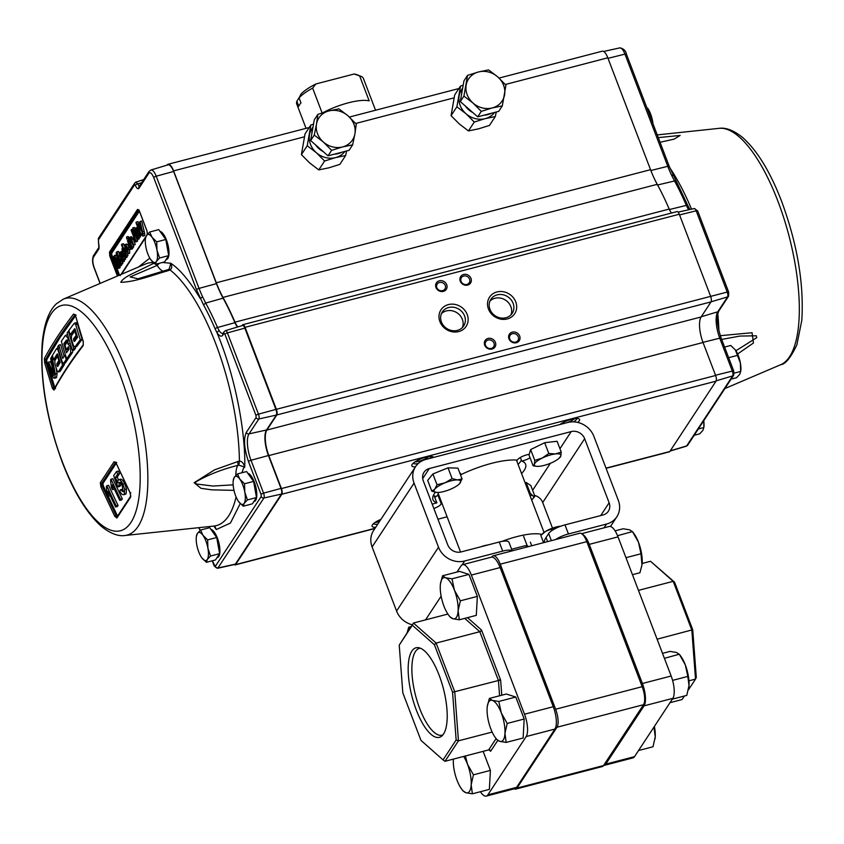 <?xml version="1.0" encoding="UTF-8"?>
<svg xmlns="http://www.w3.org/2000/svg" width="844" height="844" viewBox="0 0 844 844"><rect width="100%" height="100%" fill="white"/><g stroke="black" fill="none" stroke-linecap="round" stroke-linejoin="round"><path stroke-width="1.27" d="M491.714 557.114L491.904 556.818A14.169 4.958 -104.6 0 1 493.181 555.806A14.169 4.958 -104.6 0 1 500.249 564.193L555.626 709.224L642.189 686.678L586.802 541.648L500.249 564.193M556.987 727.243L516.992 788.085L603.555 765.55L643.539 704.698L556.987 727.243A14.169 4.958 -104.6 0 0 555.626 709.224M493.181 555.806L579.744 533.26A14.169 4.958 75.4 0 1 586.802 541.648M514.112 788.845A14.169 4.958 -104.6 0 0 515.716 789.098A14.169 4.958 -104.6 0 0 516.992 788.085M603.555 765.55A14.169 4.958 75.4 0 1 602.278 766.563L515.716 789.098M642.189 686.678A14.169 4.958 75.4 0 1 643.539 704.698M530.37 542.196L531.731 545.762M525.812 545.846L527.11 545.509L528.407 546.627M523.618 536.362L527.11 545.509M511.633 549.244L525.284 545.688A3.46 1.213 75.4 0 1 526.719 547.07M581.611 533.672L609.262 526.466A17.566 6.14 75.4 0 1 618.019 536.868L671.159 676.012A17.566 6.14 75.4 0 1 672.837 698.347L634.519 756.646A17.566 6.14 75.4 0 1 632.937 757.901L604.167 765.392A17.566 6.14 75.4 0 1 603.608 765.466M582.318 534.199A17.566 6.14 75.4 0 1 589.249 544.359L642.389 683.503A17.566 6.14 75.4 0 1 644.067 705.848L605.749 764.136A17.566 6.14 75.4 0 1 604.167 765.392M684.41 695.994L682.079 699.539L669.978 702.693M688.377 689.949L695.519 679.093L688.947 680.802M650.524 561.281L674.567 582.202L692.724 629.74L696.3 677.437L695.519 679.093L691.837 630.13L673.206 581.326L650.524 561.281L642.136 563.465M674.567 582.202L673.206 581.326L638.454 590.378M692.724 629.74L657.086 639.182M439.112 675.179A46.272 16.184 -104.6 0 0 418.582 647.686A46.272 16.184 -104.6 0 0 416.271 709.931A46.272 16.184 -104.6 0 0 441.634 736.168A46.272 16.184 -104.6 0 0 439.112 675.179M420.333 648.181A44.859 15.688 -104.6 0 0 419.647 648.298A44.859 15.688 -104.6 0 0 419.721 708.591A44.859 15.688 -104.6 0 0 442.267 735.113A44.859 15.688 -104.6 0 0 442.91 734.871M480.436 791.704A17.566 6.14 -104.6 0 0 486.271 796.103A17.566 6.14 -104.6 0 0 487.853 794.848L526.171 736.548A17.566 6.14 -104.6 0 0 524.493 714.214L471.363 575.07A17.566 6.14 -104.6 0 0 462.596 564.668A17.566 6.14 -104.6 0 0 461.014 565.923L456.994 572.032M441.127 596.17L425.555 619.876M486.271 796.103L515.04 788.602A17.566 6.14 -104.6 0 0 516.623 787.346L554.941 729.058A17.566 6.14 -104.6 0 0 553.263 706.713L500.123 567.569A17.566 6.14 -104.6 0 0 491.366 557.167L462.596 564.668M399.233 645.132L402.81 692.829L420.966 740.367L443.058 759.895L456.14 739.977L452.563 692.28L434.407 644.742L412.315 625.214L399.233 645.132L413.454 623.02L447.879 614.063M412.315 625.214L413.454 623.02L436.126 643.075L454.768 691.88L458.44 740.842L445.01 761.288L488.665 749.915L496.103 738.606M456.14 739.977L458.44 740.842L492.147 732.064M452.563 692.28L498.435 680.507L479.793 631.702L464.727 618.378M434.407 644.742L436.126 643.075L479.793 631.702A1.699 1.414 -48.5 0 0 481.217 629.772A1.699 0.591 -104.6 0 1 481.755 630.658L500.386 679.462L498.435 680.507L499.574 695.783M443.058 759.895L445.01 761.288M442.53 575.798L440.473 583.763A21.248 7.427 75.4 0 1 445.526 577.76L442.53 575.798L459.505 571.377L468.947 574.395L451.973 578.815L445.526 577.76A21.248 7.427 -104.6 0 1 454.452 590.262L451.973 578.815M460.37 600.812L454.452 590.262A21.248 7.427 75.4 0 1 458.123 610.739L460.37 600.812L477.345 596.391L476.301 615.36L459.326 619.781L458.123 610.739A21.248 7.427 75.4 0 1 452.88 618.726L459.326 619.781M468.947 574.395L477.345 596.391M449.884 616.764L452.88 618.726A21.248 7.427 75.4 0 1 448.639 615.139A21.248 7.427 75.4 0 1 443.965 606.224A21.248 7.427 75.4 0 1 440.283 585.736A21.248 7.427 75.4 0 1 440.473 583.763M411.123 626.564L408.76 627.187L407.156 632.61M409.962 628.337L408.76 627.187M407.336 632.325A21.248 7.427 75.4 0 1 409.224 629.455M483.137 751.35L490.406 770.403L473.431 774.824L467.513 764.284L465.392 755.971M490.406 770.403L489.362 789.383L472.387 793.803L471.184 784.762L473.431 774.824M462.945 790.786L465.941 792.738L472.387 793.803M463.599 756.446A21.248 7.427 -104.6 0 1 467.513 764.284A21.248 7.427 75.4 0 1 471.184 784.762A21.248 7.427 75.4 0 1 465.941 792.738A21.248 7.427 75.4 0 1 461.7 789.161A21.248 7.427 75.4 0 1 457.026 780.236A21.248 7.427 75.4 0 1 453.344 759.758A21.248 7.427 75.4 0 1 453.397 759.104M489.362 698.442L487.304 706.407A21.248 7.427 75.4 0 1 492.358 700.404L489.362 698.442L506.337 694.021L515.779 697.038L498.804 701.459L492.358 700.404A21.248 7.427 -104.6 0 1 501.283 712.906L498.804 701.459M507.202 723.445L501.283 712.906A21.248 7.427 75.4 0 1 504.955 733.383L507.202 723.445L524.177 719.025L523.132 738.004L506.157 742.425L504.955 733.383A21.248 7.427 75.4 0 1 499.711 741.359L506.157 742.425M515.779 697.038L524.177 719.025M496.715 739.407L499.711 741.359A21.248 7.427 75.4 0 1 495.47 737.783A21.248 7.427 75.4 0 1 490.797 728.857A21.248 7.427 75.4 0 1 487.115 708.38A21.248 7.427 75.4 0 1 487.304 706.407M615.097 530.865L623.146 528.766L629.592 529.821L632.589 531.783L638.507 542.323L640.986 553.769L641.978 564.921L639.942 572.738L632.462 574.69M617.555 535.697L632.451 531.583L633.823 533.408A21.248 7.427 -104.6 0 1 638.507 542.323A21.248 7.427 -104.6 0 1 642.189 562.811A21.248 7.427 -104.6 0 1 641.999 564.784L641.978 564.921M625.963 557.684L640.986 553.769M638.539 750.527L653.003 746.761L655.25 736.823A21.248 7.427 -104.6 0 0 654.406 726.389M653.372 727.961L654.047 727.792L655.25 736.823A21.248 7.427 -104.6 0 1 655.06 738.806L655.039 738.943M653.984 727.032L654.047 727.792M662.498 653.351L669.978 651.399L676.424 652.465L679.42 654.416L685.339 664.966L687.818 676.413L689.02 685.444L686.773 695.382L672.309 699.149M664.407 658.331L679.283 654.216L680.654 656.041A21.248 7.427 -104.6 0 1 685.339 664.966A21.248 7.427 -104.6 0 1 689.02 685.444A21.248 7.427 -104.6 0 1 688.831 687.417L688.809 687.565M672.584 680.38L687.818 676.413M529.22 454.367A7.965 2.247 159.1 0 0 526.783 454.842A7.965 2.247 159.1 0 0 517.372 460.159A49.574 13.989 159.1 0 0 491.524 463.356A49.574 13.989 159.1 0 0 460.507 474.877M520.347 457.459L521.729 461.088A7.965 2.247 159.1 0 0 522.847 460.824A7.965 2.247 159.1 0 0 530.053 457.722M460.423 474.666A7.965 2.247 159.1 0 0 460.697 473.632A7.965 2.247 159.1 0 0 459.801 473.03M433.742 494.689L436.854 502.855A7.965 2.247 159.1 0 0 435.736 503.119A7.965 2.247 159.1 0 0 432.244 504.29M551.364 540.645L548.653 533.545A14.169 3.998 -20.9 0 1 564.984 524.884L568.455 533.967L606.519 524.05A20.91 18.673 33.3 0 0 616.837 516.802A20.91 18.673 33.3 0 0 618.325 500.376L593.849 436.295A20.91 18.673 33.3 0 0 567.738 422.485L425.851 459.442A20.91 18.673 33.3 0 0 415.533 466.7A20.91 18.673 33.3 0 0 414.056 483.116L438.521 547.207A20.91 18.673 33.3 0 0 464.633 561.007L502.707 551.09L499.237 542.006A14.169 3.998 -20.9 0 1 508.974 542.27L512.245 550.837M568.455 533.967A14.169 3.998 159.1 0 0 555.521 539.569M544.169 542.523A56.664 15.983 -20.9 0 1 546.036 537.512L547.608 541.626M548.653 533.545L546.036 537.512M564.984 524.884L603.049 514.967A10.761 9.622 33.3 0 0 608.366 511.232A10.761 9.622 33.3 0 0 609.125 502.771L584.66 438.69A10.761 9.622 33.3 0 0 571.209 431.579L429.322 468.536A10.761 9.622 33.3 0 0 424.015 472.271A10.761 9.622 33.3 0 0 423.245 480.721L447.721 544.813A10.761 9.622 33.3 0 0 461.162 551.913L499.237 542.006M415.533 466.7L373.586 530.528A20.91 18.673 33.3 0 0 372.109 546.944L396.574 611.035A20.91 18.673 33.3 0 0 412.283 624.803M552.493 528.133L542.703 502.518A10.761 9.622 33.3 0 0 534.579 495.417M447.109 516.802L437.941 519.187M512.097 550.879A14.169 3.998 159.1 0 0 502.707 551.09M521.381 460.159A49.574 13.989 -20.9 0 1 518.089 464.453M438.69 494.774A49.574 13.989 -20.9 0 1 437.751 494.689A7.965 2.247 -20.9 0 1 434.765 497.39M521.56 473.537A49.574 13.989 159.1 0 0 525.612 464.284A49.574 13.989 159.1 0 0 521.729 461.088M433.848 508.478A7.965 2.247 159.1 0 0 441.222 503.773A49.574 13.989 159.1 0 0 442.161 503.857M435.367 492.263A49.574 13.989 159.1 0 0 432.972 499.659A49.574 13.989 159.1 0 0 436.854 502.855M441.222 503.773L437.751 494.689M502.043 541.384A42.495 11.995 -20.9 0 1 516.75 536.647A42.495 11.995 -20.9 0 1 541.795 534.442M375.738 527.247A11.71 3.302 -20.9 0 1 372.236 525.168A11.71 3.302 -20.9 0 1 372.415 524.841A11.71 3.302 -20.9 0 1 380.929 519.366M373.502 523.639A9.484 2.68 159.1 0 0 377.817 524.092M415.448 466.837A11.71 3.302 -20.9 0 1 411.935 464.749A11.71 3.302 -20.9 0 1 412.125 464.432A11.71 3.302 -20.9 0 1 421.968 458.429A11.71 3.302 -20.9 0 1 432.845 456.762A11.71 3.302 -20.9 0 1 433.647 457.416M413.212 463.219A9.484 2.68 159.1 0 0 418.213 463.556M429.638 458.461A9.484 2.68 159.1 0 0 430.567 457.427A9.484 2.68 159.1 0 0 430.883 456.477M559.941 424.521A11.71 3.302 -20.9 0 1 578.72 418.772A11.71 3.302 -20.9 0 1 579.227 420.913A11.71 3.302 -20.9 0 1 577.781 422.433M573.582 421.863A9.484 2.68 159.1 0 0 576.441 419.436A9.484 2.68 159.1 0 0 576.747 418.487M434.565 496.852A58.552 16.521 159.1 0 0 435.631 496.842M657.624 135.905L660.335 143.016M160.022 231.393A14.496 5.075 75.4 0 1 166.458 240.012A14.496 5.075 75.4 0 1 166.532 259.488L166.078 259.614M154.885 262.779L134.154 272.844C126.589 276.294 122.137 279.448 120.808 282.307C135.314 281.928 151.139 275.534 168.325 270.618L170.066 269.964C171.965 268.624 172.197 266.387 170.773 263.254C179.761 269.141 189.594 280.904 200.26 298.554L202.623 296.866A56.432 19.728 75.4 0 1 199.047 288.384L216.465 283.637A55.767 19.496 -104.6 0 0 223.09 298.154A142.098 49.691 75.4 0 1 234.927 322.682A11.151 3.903 -104.6 0 0 237.512 327.029M210.947 529.431A14.496 5.075 75.4 0 1 217.383 538.05A14.496 5.075 75.4 0 1 217.457 557.525L217.003 557.641M247.83 473.315A14.496 5.075 75.4 0 1 254.266 481.935A14.496 5.075 75.4 0 1 254.339 501.41L253.886 501.526M375.179 522.341A9.484 2.68 159.1 0 0 379.431 521.634M414.889 461.932A9.484 2.68 159.1 0 0 428.763 456.636M560.754 423.941A9.484 2.68 159.1 0 0 563.486 423.593M566.092 422.918A9.484 2.68 159.1 0 0 574.637 418.645M515.758 301.888A15.055 13.451 -146.7 0 1 507.255 318.948A15.055 13.451 -146.7 0 1 488.454 308.999A15.055 13.451 -146.7 0 1 496.947 291.95A15.055 13.451 -146.7 0 1 515.758 301.888M489.963 309.326A12.765 11.405 33.3 0 0 500.492 317.935A12.765 11.405 33.3 0 0 512.202 313.314A12.765 11.405 33.3 0 0 513.11 303.291A12.765 11.405 33.3 0 0 502.591 294.683A12.765 11.405 33.3 0 0 490.87 299.293A12.765 11.405 33.3 0 0 489.963 309.326M467.217 314.538A15.055 13.451 -146.7 0 1 458.714 331.587A15.055 13.451 -146.7 0 1 439.914 321.648A15.055 13.451 -146.7 0 1 448.417 304.589A15.055 13.451 -146.7 0 1 467.217 314.538M441.423 321.965A12.765 11.405 33.3 0 0 451.951 330.574A12.765 11.405 33.3 0 0 463.672 325.963A12.765 11.405 33.3 0 0 464.569 315.93A12.765 11.405 33.3 0 0 454.051 307.332A12.765 11.405 33.3 0 0 442.33 311.942A12.765 11.405 33.3 0 0 441.423 321.965M446.708 284.702A5.908 5.286 -146.7 0 1 443.374 291.402A5.908 5.286 -146.7 0 1 435.989 287.498A5.908 5.286 -146.7 0 1 439.323 280.799A5.908 5.286 -146.7 0 1 446.708 284.702M436.802 287.667A4.684 4.188 33.3 0 0 445.294 285.451A4.684 4.188 33.3 0 0 436.802 287.667M469.559 279.132A4.684 4.188 33.3 0 0 461.404 277.665A4.684 4.188 33.3 0 0 466.922 284.439A4.684 4.188 33.3 0 0 469.559 279.132M463.599 274.479A5.908 5.286 -146.7 0 1 470.984 278.383A5.908 5.286 -146.7 0 1 467.639 285.082A5.908 5.286 -146.7 0 1 460.265 281.179A5.908 5.286 -146.7 0 1 463.599 274.479M493.993 343.107A4.684 4.188 33.3 0 0 485.838 341.641A4.684 4.188 33.3 0 0 491.356 348.414A4.684 4.188 33.3 0 0 493.993 343.107M488.032 338.455A5.908 5.286 -146.7 0 1 495.407 342.358A5.908 5.286 -146.7 0 1 492.073 349.057A5.908 5.286 -146.7 0 1 484.688 345.154A5.908 5.286 -146.7 0 1 488.032 338.455M518.269 336.788A4.684 4.188 33.3 0 0 510.103 335.321A4.684 4.188 33.3 0 0 515.621 342.094A4.684 4.188 33.3 0 0 518.269 336.788M512.297 332.135A5.908 5.286 -146.7 0 1 519.682 336.039A5.908 5.286 -146.7 0 1 516.338 342.738A5.908 5.286 -146.7 0 1 508.964 338.834A5.908 5.286 -146.7 0 1 512.297 332.135M510.926 314.907A12.765 11.405 33.3 0 0 510.884 306.688A12.765 11.405 33.3 0 0 489.931 301.108M462.385 327.546A12.765 11.405 33.3 0 0 462.343 319.327A12.765 11.405 33.3 0 0 441.391 313.746M116.356 463.419L114.109 461.742L100.33 482.705L100.921 486.893L114.742 516.306L116.915 517.994L130.693 497.032L130.176 492.822L115.712 462.259M652.95 123.678A14.496 5.075 -104.6 0 0 652.581 121.156A14.496 5.075 -104.6 0 0 650.587 113.929A14.496 5.075 -104.6 0 0 647.622 108.159L652.897 123.54M731.073 379.156L736.538 377.732L739.777 374.282L740.768 371.17A14.496 5.075 -104.6 0 0 740.388 363.068A14.496 5.075 -104.6 0 0 738.394 355.841A14.496 5.075 -104.6 0 0 735.43 350.081L740.388 363.068L740.663 371.444L734.196 373.132M201.705 557.694L206.4 562.315L207.286 559.477A14.496 5.075 75.4 0 1 201.938 558.011A14.496 5.075 75.4 0 1 201.705 557.694A14.496 5.075 75.4 0 1 198.751 551.923A14.496 5.075 75.4 0 1 196.747 544.696A14.496 5.075 75.4 0 1 196.367 536.605A14.496 5.075 75.4 0 1 197.359 533.492L196.473 536.33M375.548 110.237L363.416 78.481A35.691 10.075 159.1 0 0 360.894 76.276A35.691 10.075 159.1 0 0 359.628 75.876L369.176 100.869A35.691 10.075 159.1 0 0 323.168 112.579M322.102 112.917L312.639 88.114A35.691 10.075 159.1 0 0 299.071 97.893L300.981 102.894A35.691 10.075 159.1 0 0 299.631 104.635A35.691 10.075 159.1 0 0 298.776 106.249L296.866 101.248A35.691 10.075 159.1 0 0 296.729 103.949L306.045 128.341M119.531 473.674A1023.666 914.516 -146.7 0 1 118.35 471.089L116.525 471.564A1023.666 914.516 33.3 0 0 117.717 474.149L119.531 473.674A1021.44 288.205 -20.9 0 0 117.305 476.892A1023.54 952.918 -122.4 0 0 118.382 479.782M117.717 474.149A1021.44 288.205 159.1 0 0 115.48 477.366A1023.54 952.918 57.6 0 0 117.601 483.021L118.044 480.13C119.384 478.959 120.998 480.278 122.886 484.087L124.659 489.467L124.3 494.109L123.498 494.742L125.313 494.267L126.125 493.634L126.484 488.992L124.701 483.612C122.834 479.814 121.219 478.495 119.859 479.656M123.467 491.145L122.201 489.298L120.375 489.773L123.192 491.788L122.169 485.363C120.882 482.652 119.795 481.787 118.909 482.757L120.122 482.452M119.479 482.314L118.74 486.049A1020.902 195.871 161.2 0 0 117.865 486.904L119.69 486.429A1020.902 195.871 -18.8 0 1 120.565 485.574L120.734 482.293M116.704 462.523L102.947 483.454L103.263 485.69A1023.487 914.358 33.3 0 0 117.063 515.062L118.223 515.958M122.306 498.836A1023.92 914.738 -146.7 0 1 112.853 478.717L111.028 479.192A1023.92 914.738 33.3 0 0 120.492 499.31A1019.879 287.762 159.1 0 0 120.006 500.038A1019.879 287.762 159.1 0 0 119.764 500.418L121.578 499.943A1019.879 287.762 -20.9 0 1 121.831 499.564A1019.879 287.762 -20.9 0 1 122.306 498.836L120.492 499.31M461.541 94.56A20.077 17.935 -146.7 0 1 462.512 89M311.879 133.542A20.077 17.935 -146.7 0 1 312.85 127.982M119.764 500.418A1023.92 914.738 -146.7 0 1 112.347 484.751L112.442 489.699A1023.899 914.717 -146.7 0 1 111.334 487.315L110.564 479.909A1021.662 288.268 -20.9 0 1 111.028 479.192M331.629 150.337L342.58 146.93A20.077 17.935 -146.7 0 1 323.379 142.035A20.077 17.935 -146.7 0 1 317.502 133.668A20.077 17.935 -146.7 0 1 316.511 124.036L314.253 135.082L323.379 142.035L331.629 150.337L328.021 155.823L310.645 140.568L314.284 119.837L317.882 114.351L316.511 124.036A20.077 17.935 -146.7 0 1 328.843 110.944L317.882 114.351M606.087 468.325L669.408 451.835A4.463 1.561 -104.6 0 0 669.809 451.519L716.05 381.15A4.463 1.561 -104.6 0 0 715.628 375.485L703.031 342.495A20.077 7.016 75.4 0 1 701.111 316.964L711.028 301.888A4.463 1.561 -104.6 0 0 710.595 296.212L679.293 214.239A4.463 1.561 -104.6 0 0 677.067 211.591L242.85 324.687A4.463 1.561 -104.6 0 0 242.45 325.003L242.006 325.678M716.05 381.15L281.833 494.246L235.592 564.604A4.463 1.561 75.4 0 1 235.191 564.921A4.463 1.561 75.4 0 1 234.315 564.573M93.589 255.479C92.08 258.791 92.27 262.959 94.159 268.002A2.226 0.633 -20.9 0 1 94.222 267.738C92.65 263.075 92.386 259.572 93.431 257.23A2.226 1.994 33.3 0 1 93.589 255.479L99.138 247.049A2.226 1.994 33.3 0 0 98.991 248.769L98.442 241.395L99.149 247.018M234.98 564.425A4.463 1.561 -104.6 0 0 235.402 564.109L217.91 568.001A3.798 1.329 75.4 0 1 217.552 568.276L234.98 564.425M671.486 213.047A11.151 3.903 75.4 0 1 669.208 209.069A142.773 49.923 -104.6 0 0 657.223 184.319A55.767 19.496 75.4 0 1 650.534 169.686L607.807 57.803A11.151 3.903 -104.6 0 0 602.247 51.199L499.057 78.07M225.2 330.901A3.798 1.329 75.4 0 1 225.517 330.626L242.608 325.489A4.463 1.561 75.4 0 1 244.855 328.126L275.893 409.403A4.463 1.561 75.4 0 1 276.315 415.079L266.514 429.986A20.077 7.016 -104.6 0 0 268.434 455.517L280.999 488.402A4.463 1.561 75.4 0 1 281.421 494.078L235.402 564.109M281.833 494.246A4.463 1.561 -104.6 0 0 281.411 488.57L268.803 455.581A20.077 7.016 75.4 0 1 266.894 430.05L276.8 414.974A4.463 1.561 -104.6 0 0 276.378 409.298L245.077 327.324A4.463 1.561 -104.6 0 0 242.85 324.687M237.955 326.892A11.151 3.903 75.4 0 1 234.98 322.165A142.773 49.923 -104.6 0 0 222.995 297.404A55.767 19.496 75.4 0 1 216.307 282.772L173.59 170.889A11.151 3.903 -104.6 0 0 168.019 164.285A11.151 3.903 -104.6 0 0 167.017 165.086L166.943 165.192M223.09 298.154L205.693 303.08L203.51 304.832L196.536 289.735L153.703 177.546C151.867 173.273 150.243 171.838 148.839 173.252A2.226 1.994 -146.7 0 1 148.998 171.501L150.928 170.003L168.019 164.865A11.151 3.903 75.4 0 1 173.632 171.459L216.465 283.637M143.659 179.614L141.718 180.215A3.344 1.097 72.7 0 1 142.773 180.954M141.718 180.215L135.863 182.177L137.794 183.834L141.623 182.715M134.671 184.688A2.226 1.994 -146.7 0 1 134.829 182.937L98.6 238.061A2.226 1.994 33.3 0 0 98.442 239.812L134.671 184.688L135.314 185.237A2.226 0.686 -21.5 0 1 137.794 183.834A4.009 1.403 75.4 0 0 139.408 186.081M148.839 173.252L138.933 188.328C137.899 189.383 136.686 188.36 135.314 185.237M117.411 276.02L109.783 256.059L109.488 252.092L137.561 209.375L139.408 211L147.035 230.992L147.341 234.97M212.382 560.754L215.199 566.514L261.218 496.494L261.07 494.5L248.505 461.605C244.127 448.639 243.388 438.901 246.311 432.392L256.112 417.485L255.964 415.491L224.926 334.224L224.008 333.401L222.879 335.11C221.35 337.072 219.366 336.228 216.919 332.557C236.025 378.059 245.688 434.111 244.739 467.059C243.652 463.272 241.869 461.246 239.401 460.993L214.629 469.813L194.141 482.715L200.946 488.296L211.622 489.826L233.988 490.375M240.255 503.551L230.412 523.08L216.275 529.547L213.87 526.076L212.002 526.266M669.408 209.534L686.32 205.398L687.807 208.373A11.816 4.136 -104.6 0 0 688.799 209.755M650.851 170.509L667.783 166.31A56.432 19.728 -104.6 0 0 671.36 174.792L674.535 180.975L657.307 185.058M222.964 333.464A11.816 4.136 75.4 0 1 219.06 330.458L217.478 327.504L234.927 322.682M203.51 304.832A139.482 48.773 75.4 0 1 215.136 328.907A2.226 0.823 156.9 0 1 217.478 327.504A141.433 49.458 75.4 0 0 205.693 303.08L202.623 296.866M671.36 174.792L672.911 175.457M669.186 166.637A2.226 0.633 159.1 0 0 669.25 166.363L687.828 205.567A2.226 0.823 156.9 0 0 686.32 205.398A141.433 49.458 -104.6 0 0 674.535 180.975L676.128 181.344M737.624 353.984L753.46 343.002L752.078 332.726L720.312 335.68M687.839 205.799A2.226 0.823 156.9 0 0 687.828 205.567L689.907 209.512M689.569 209.46L687.807 208.373M168.325 270.618A10.044 1.488 -107.9 0 0 167.397 269.858L137.973 278.763L130.092 276.948L157.132 265.427L159.389 263.265M162.417 262.473L170.773 263.254L169.401 268.582L168.22 269.553A10.044 3.344 66.5 0 1 170.066 269.964A135.61 47.422 -104.6 0 1 215.653 343.466A135.61 47.422 -104.6 0 1 239.401 460.993A10.044 2.669 82.5 0 1 238.557 465.097L244.739 467.059L243.42 468.346L241.985 472.745M215.136 328.907L216.919 332.557L219.06 330.458M153.492 262.642A135.61 47.422 -104.6 0 0 145.653 263.95L63.321 299.145A122.296 42.759 75.4 0 1 126.442 370.843A122.296 42.759 75.4 0 1 124.88 535.507L213.912 526.065A135.61 47.422 -104.6 0 1 213.827 526.076L214.988 526.561L216.275 529.547L213.943 526.065M233.155 484.846L213.005 486.049L195.397 483.876L196.072 481.713C208.141 474.866 221.413 469.591 235.887 465.888L238.557 465.097M344.922 151.424A20.077 17.935 -146.7 0 1 335.564 157.606L345.629 155.539L339.794 164.411L328.843 167.829L318.779 169.887L309.642 162.934L301.403 154.631L305.032 133.901L310.866 125.028L313.535 124.11M496.293 111.999L495.291 116.567L489.457 125.439L478.506 128.847L468.441 130.915L459.305 123.952L451.065 115.649L454.694 94.918L460.529 86.056L463.198 85.138M658.267 137.614L680.169 135.441L674.05 139.154M720.618 335.617A10.044 5.38 79 0 1 720.502 336.26M721.673 339.436L739.903 336.07L756.34 335.796L756.699 337.695L735.894 350.756M167.724 269.943A10.044 3.344 66.5 0 1 168.22 269.553L167.397 269.858M156.625 263.982A10.044 2.838 67.6 0 1 157.585 265.143M162.28 234.558L165.793 239.485L168.695 255.626L164.559 261.914L155.475 264.277L156.362 261.44L159.6 257.99L156.984 250.235L156.71 241.859L152.015 237.238L149.673 232.005L158.767 229.631L162.28 234.558M235.835 475.457A25.689 8.989 75.4 0 1 237.881 465.392A25.689 8.989 75.4 0 1 237.966 465.266A10.044 1.477 -107.7 0 0 237.575 461.415M163.166 271.219A25.689 8.989 75.4 0 1 157.132 265.427A10.044 4.769 -115 0 0 155.612 264.246M154.99 263.908A10.044 4.769 -115 0 0 153.27 263.486M216.718 537.522L207.635 539.896L202.94 535.275L200.598 530.043L209.692 527.669L216.718 537.522L218.174 545.593L219.619 553.664L215.484 559.952L206.4 562.315M250.088 476.48L253.601 481.407L256.502 497.538L252.367 503.826L243.283 506.2L244.169 503.362L247.408 499.912L244.792 492.147L244.517 483.77L239.823 479.149L237.491 473.917L246.575 471.553L250.088 476.48M301.403 154.631L307.227 145.759L310.866 125.028M318.779 169.887L324.613 161.014L316.363 152.711L307.227 145.759M313.008 127.117A20.077 17.935 -146.7 0 0 309.495 134.724A20.077 17.935 -146.7 0 0 316.363 152.711A20.077 17.935 -146.7 0 0 335.564 157.606L324.613 161.014M345.629 155.539L346.631 150.97M460.529 86.056L456.889 106.787L451.065 115.649M468.441 130.915L474.275 122.042L466.025 113.74L456.889 106.787M495.291 116.567L485.226 118.624L474.275 122.042M649.964 113.391L649.11 113.613M694.19 435.272L699.655 433.858L702.894 430.408L703.78 427.57L698.315 428.995M703.738 420.745L703.885 427.286A14.496 5.075 -104.6 0 0 703.748 420.723M735.43 350.081A14.496 5.075 -104.6 0 0 735.198 349.754L730.746 345.46L724.585 347.063M737.772 355.303L728.678 357.677M165.793 239.485L156.71 241.859M168.695 255.626L159.6 257.99M149.673 232.005L146.434 235.455L145.548 238.293M150.781 259.657A14.496 5.075 75.4 0 1 147.816 253.896A14.496 5.075 75.4 0 1 145.822 246.67A14.496 5.075 75.4 0 1 145.442 238.567A14.496 5.075 75.4 0 1 146.434 235.455A14.496 5.075 75.4 0 1 152.015 237.238A14.496 5.075 75.4 0 1 156.984 250.235A14.496 5.075 75.4 0 1 156.362 261.44A14.496 5.075 75.4 0 1 151.013 259.984A14.496 5.075 75.4 0 1 150.781 259.657L155.475 264.277M136.369 222.067L135.958 222.7L140.463 234.516L140.885 233.883L136.369 222.067L137.994 221.645L138.87 223.945M141.665 231.277L142.33 232.997M142.446 233.535L140.463 234.516M136.169 232.068L136.559 233.071M138.912 237.649L139.017 239L137.108 239.685L134.154 233.166M137.234 236.847L136.306 237.09L134.818 231.625L132.793 227.869L134.407 227.447L135.145 229.378M133.268 245.541L133.331 247.419L131.706 247.841L133.742 246.775M131.115 236.9L132.666 237.829L135.251 244.496L133.215 245.551L135.251 244.496M127.191 238.43L126.621 236.911L128.235 236.489L128.815 238.008L126.779 239.063L128.815 238.008M127.233 256.26L126.99 257.293L125.376 257.715L125.461 255.289L125.956 256.587L126.378 255.954L121.863 244.148L123.488 243.726L124.258 245.741M127.455 254.118L127.993 255.532L125.956 256.587M126.99 257.293L125.06 257.979L122.686 254.751L121.958 248.79L123.846 248.147M121.62 265.227L119.521 266.377L121.62 265.227L121.357 264.204M119.901 266.282L119.816 267.97L118.202 268.392L120.281 267.274M118.656 262.611L114.383 255.532L115.997 255.11L117.369 257.631M120.006 265.649L117.052 254.339L120.871 264.33L121.325 263.634L116.82 251.818L118.434 251.396L119.194 253.379M120.344 256.376L120.618 257.114M122.528 262.104L122.485 263.908L120.871 264.33M125.007 257.99L125.619 259.15L123.583 260.205L123.055 259.34L122.275 262.167L124.279 261.418L122.665 261.84L120.956 260.585L120.576 257.293L121.336 255.015L120.65 253.664L120.038 253.865L119.975 256.112L121.114 255.816M124.669 258.918L124.279 261.418M121.747 251.48L119.595 252.388L122.412 253.991M126.199 244.38C127.022 243.599 127.95 244.538 128.963 247.208L127.37 250.267L127.75 251.101M129.628 253.284L128.014 253.706L128.066 249.56L129.681 249.138L129.628 253.284L128.014 253.706C127.201 254.614 126.262 253.717 125.218 251.016L124.574 244.802L126.611 244.043M132.487 247.63L132.329 248.938L130.714 249.36L132.751 248.305M137.224 239.654L137.203 241.511L135.589 241.933L137.667 240.814M141.328 234.284L141.212 235.423L139.587 235.845L139.06 234.98L138.289 237.808L140.294 237.058L138.68 237.48L136.971 236.225L136.58 232.933L137.34 230.655L136.654 229.304L136.053 229.505L135.989 231.752L137.129 231.456M140.674 234.558L140.294 237.058M144.683 233.345L143.069 233.767L140.072 221.476L141.686 221.054L144.683 233.345L144.609 235.518L142.678 236.151L144.324 235.719M141.085 227.985L138.363 224.071L140.03 223.734M54.628 388.852L53.963 390.086L54.628 388.852L53.668 387.596L52.349 388.24L53.963 390.086C61.633 375.802 71.371 360.989 83.176 345.639L83.292 341.546M55.324 388.673L53.668 387.596L45.966 362.129L45.84 359.27A1.118 1.013 -151.8 0 1 44.405 358.468L44.637 362.751L52.349 388.24M75.57 316.057L73.607 314.021C61.802 329.382 52.064 344.194 44.405 358.468M219.619 553.664L210.525 556.027L207.909 548.262L207.635 539.896M200.598 530.043L197.359 533.492A14.496 5.075 75.4 0 1 202.94 535.275A14.496 5.075 75.4 0 1 207.909 548.262A14.496 5.075 75.4 0 1 207.286 559.477L210.525 556.027M253.601 481.407L244.517 483.77M256.502 497.538L247.408 499.912M237.491 473.917L234.242 477.366L233.355 480.204M238.588 501.579A14.496 5.075 75.4 0 1 233.63 488.581A14.496 5.075 75.4 0 1 233.25 480.489A14.496 5.075 75.4 0 1 234.242 477.366A14.496 5.075 75.4 0 1 239.823 479.149A14.496 5.075 75.4 0 1 244.792 492.147A14.496 5.075 75.4 0 1 244.169 503.362A14.496 5.075 75.4 0 1 238.82 501.895A14.496 5.075 75.4 0 1 238.588 501.579L243.283 506.2M494.584 112.442A20.077 17.935 -146.7 0 1 485.226 118.624A20.077 17.935 -146.7 0 1 466.025 113.74A20.077 17.935 -146.7 0 1 459.157 95.741A20.077 17.935 -146.7 0 1 462.67 88.135M140.885 233.883L142.436 233.471M134.439 232.195L135.43 231.942M134.291 230.264L135.103 230.053M132.793 227.869L133.732 233.271M139.017 239L137.393 239.422L137.108 237.639L137.667 237.502M139.26 238.43L137.635 238.852M136.306 237.09L137.108 237.639M130.345 238.746L130.356 242.576L131.917 242.165M133.215 245.551L130.103 238.694M133.626 244.918L131.611 239.633L133.225 239.211M132.666 237.829L131.052 238.251L131.611 239.633M129.195 238.472L129.29 239.77L129.501 237.322L131.464 236.615M129.501 237.322L131.052 238.251M128.837 238.567L128.415 239.2L131.706 247.841M132.128 247.197L130.356 242.576M126.621 236.911L126.779 239.063M121.863 244.148L121.452 244.781L123.118 249.138L121.958 248.79M126.378 255.954L127.993 255.532M118.666 267.696L114.847 257.694L119.521 266.377M121.325 263.634L122.95 263.212M116.82 251.818L116.134 252.862L118.276 262.706M114.383 255.532L113.697 256.576L118.202 268.392M123.14 255.837L122.443 256.017L123.994 259.572L125.619 259.15M122.443 256.017L121.736 254.171M122.021 252.694L121.219 252.905M120.966 256.217L119.5 256.597L119.595 252.388M123.583 260.205L123.994 259.572M127.37 250.267L125.745 250.689L127.497 248.02L129.111 247.608M128.963 247.208L127.497 248.02M124.574 244.802C125.408 244.022 126.326 244.96 127.349 247.63M128.066 249.56L127.497 252.335L125.745 250.689M128.668 239.875L127.412 240.73L130.714 249.36M131.126 248.727L127.834 240.097M132.719 229.125L131.084 230.127L135.589 241.933M136.042 241.236L131.537 229.431M139.292 231.435L138.448 231.657L140.009 235.212L141.623 234.79M138.448 231.657L137.741 229.811L138.585 229.589M138.1 228.313L137.234 228.545L137.741 229.811M136.981 231.857L135.515 232.237L135.61 228.028L137.762 227.12M135.61 228.028L137.234 228.545M139.587 235.845L140.009 235.212M144.208 231.182L142.594 231.604M140.072 221.476L139.629 222.141L141.528 229.747L140.642 228.102M138.363 224.071L137.92 224.747L142.066 231.963L142.678 236.151L143.069 233.767M142.731 236.141L144.292 235.729M100.33 482.705L101.713 483.369L115.47 462.428L114.109 461.742M130.862 492.896L130.176 492.822L130.862 492.896M116.936 517.045L130.746 496.04A1.118 0.981 35.4 0 0 130.693 497.032M114.742 516.306L115.997 515.515L117.516 516.623L116.915 517.994M117.358 516.507L115.997 515.515L102.187 486.133L100.921 486.893M102.947 483.454L102.398 483.19L102.757 485.996L102.187 486.133L101.713 483.369L116.166 462.248M54.027 389.327C61.728 375 71.487 360.156 83.303 344.774L83.303 344.774A1.118 0.971 37.6 0 0 83.176 345.639M73.607 314.021L75.01 314.875C63.216 330.215 53.489 345.006 45.84 359.27L46.494 361.992L44.637 362.751M122.971 249.982L124.353 252.388L124.901 256.291L123.108 254.118L122.718 249.94M122.243 260.332L121.346 259.868L121.852 256.376L122.243 260.332L121.346 259.868L122.485 259.562M125.714 246.005L125.091 246.174L126.558 247.292L125.228 249.328L125.091 246.174L125.872 246.131M138.247 235.972L137.35 235.508L137.414 233.44L137.867 232.016L138.427 233.746L138.247 235.972L137.35 235.508L138.49 235.202M75.422 315.867A1019.963 287.793 159.1 0 0 46.884 359.428L46.325 359.143C53.974 344.879 63.701 330.088 75.496 314.749M123.108 254.118L124.722 253.696L124.121 251.797M116.567 515.367L117.063 515.062L103.263 485.69L102.757 485.996L116.567 515.367M76.065 315.086L59.924 337.684L46.895 359.46L46.494 361.992L54.195 387.459L55.588 388.177M491.44 113.265A20.077 17.935 -146.7 0 1 484.002 115.195M472.914 112.653A20.077 17.935 -146.7 0 1 465.234 105.911M341.778 152.237A20.077 17.935 -146.7 0 1 334.34 154.178M323.252 151.635A20.077 17.935 -146.7 0 1 315.572 144.883M112.442 489.699L114.288 488.919M116.25 505.904A1019.879 287.762 159.1 0 0 115.565 506.991L117.39 506.527A1019.879 287.762 -20.9 0 1 118.065 505.429A1023.793 914.632 -146.7 0 1 108.612 485.311L106.787 485.785A1023.793 914.632 33.3 0 0 116.25 505.904L118.065 505.429M115.565 506.991A1023.751 914.59 -146.7 0 1 108.159 491.324L108.327 496.261L110.163 495.639M57.381 353.91L57.192 353.963A1020.86 288.047 159.1 0 0 53.678 359.713A1023.434 914.305 -146.7 0 1 52.412 355.419A1020.491 287.941 -20.9 0 1 56.675 348.488L57.962 349.87A1023.867 914.696 33.3 0 0 62.572 365.03A1021.873 288.332 159.1 0 0 58.278 371.982L60.093 371.508A1021.873 288.332 -20.9 0 1 64.397 364.555A1023.867 914.696 -146.7 0 1 64.049 363.447M58.732 364.787A1023.572 914.432 -146.7 0 1 58.711 364.703L58.647 363.342A1021.367 288.184 -20.9 0 1 59.819 361.432M53.678 359.713L55.504 359.238A1020.86 288.047 -20.9 0 1 57.93 355.218M55.419 377.468L56.622 377.373L57.075 373.47A1022.063 955.123 -93.1 0 1 55.873 366.971M54.765 360.821A1022.063 955.123 -93.1 0 1 54.533 359.491M51.885 365.125A1023.772 756.108 -170.5 0 1 50.366 361.686L48.541 362.16A1023.772 756.108 9.5 0 0 52.265 370.474A1021.63 955.893 83.7 0 0 52.824 373.364L54.512 372.932M54.311 373.913A1023.698 756.055 -170.5 0 1 53.932 373.08M66.644 358.805A1023.899 914.717 -146.7 0 1 61.348 341.303A1020.491 287.941 -20.9 0 1 65.378 335.416L67.963 337.969L67.984 344.173L70.611 346.726L70.674 352.919A1021.873 288.332 159.1 0 0 66.644 358.805L68.469 358.331A1021.873 288.332 -20.9 0 1 72.5 352.444L73.006 350.292M76.709 346.546L74.894 347.011L73.46 345.671A1023.318 914.21 -146.7 0 1 71.434 339.066L71.445 335.743A1021.018 288.089 -20.9 0 1 74.842 331.154A1022.728 913.672 33.3 0 0 76.139 335.427A1021.367 288.184 159.1 0 0 73.639 338.792L73.628 340.174A1023.15 914.052 33.3 0 0 73.871 340.955L74.472 341.514A1021.567 288.247 -20.9 0 1 77.595 337.326A1022.622 913.577 -146.7 0 1 75.179 329.35L74.578 328.791A1020.86 288.047 159.1 0 0 70.147 334.783A1023.318 914.21 -146.7 0 1 68.881 330.5A1020.491 287.941 -20.9 0 1 74.251 323.263L75.686 324.613A1022.369 913.356 33.3 0 0 80.296 339.773A1021.873 288.332 159.1 0 0 74.894 347.011L76.709 346.546A1021.873 288.332 -20.9 0 1 82.121 339.299A1022.369 913.356 -146.7 0 1 77.511 324.138L76.065 322.798M75.559 340.048A1023.15 914.052 -146.7 0 1 75.454 339.699L75.454 338.328A1021.367 288.184 -20.9 0 1 77.184 335.986M70.147 334.783L71.972 334.308A1020.86 288.047 -20.9 0 1 75.306 329.772M69.029 330.985L68.417 331.143A1023.382 914.252 33.3 0 0 73.713 348.646A1021.873 288.332 159.1 0 0 72.426 350.439L74.24 349.965A1021.873 288.332 -20.9 0 1 75.527 348.171A1023.382 914.252 -146.7 0 1 75.179 347.063M71.645 335.469A1023.382 914.252 -146.7 0 1 71.35 334.467M65.41 362.962L63.595 363.437L62.256 362.065A1023.888 914.706 -146.7 0 1 57.687 346.895A1020.491 287.941 -20.9 0 1 58.816 345.143A1023.909 914.738 33.3 0 0 62.783 358.373A1021.567 288.247 -20.9 0 1 64.893 355.176A1023.909 914.727 33.3 0 0 66.212 359.449A1021.873 288.332 159.1 0 0 63.595 363.437L65.41 362.962A1021.873 288.332 -20.9 0 1 68.037 358.974A1023.909 914.727 -146.7 0 1 67.879 358.478M64.123 356.326A1023.909 914.738 -146.7 0 1 60.631 344.668L58.816 345.143M312.639 88.114L315.878 83.978A32.346 9.126 159.1 0 0 300.991 94.106L299.071 97.893M315.878 83.978L354.09 74.019L359.628 75.876M360.894 76.276L356.854 74.673A32.346 9.126 159.1 0 0 354.09 74.019M296.866 101.248L299.377 97.303M108.327 496.261A1023.635 914.485 -146.7 0 1 107.22 493.877L106.344 486.492A1021.662 288.268 -20.9 0 1 106.787 485.785M117.865 486.904A1023.614 953.351 -121.9 0 1 113.676 475.689A1021.641 288.268 -20.9 0 1 116.525 471.564M115.48 477.366L117.305 476.892M118.044 480.13L120.534 479.149M122.886 484.087L124.701 483.612M124.659 489.467L126.484 488.992M120.375 489.773A1020.375 377.184 -23.1 0 0 119.742 491.145C121.62 494.51 123.14 495.502 124.3 494.109L126.125 493.634M118.74 486.049L120.565 485.574M56.675 348.488L58.711 347.833M57.962 349.87L58.521 349.722M62.572 365.03L64.397 364.555M58.204 356.126L57.519 356.305A1021.018 288.089 -20.9 0 0 54.828 360.715L54.965 363.986A1023.434 914.305 -146.7 0 0 56.991 370.6L58.278 371.982L60.093 371.508M57.519 356.305A1023.783 914.611 33.3 0 0 58.816 360.578L59.502 360.399M58.816 360.578A1021.367 288.184 159.1 0 0 56.822 363.817L58.647 363.342M56.822 363.817L56.886 365.178L58.711 364.703M56.886 365.178A1023.572 914.432 33.3 0 0 57.128 365.958L58.183 365.684M57.656 366.528L57.128 365.958L57.656 366.528A1021.567 288.247 -20.9 0 1 60.146 362.509A1023.814 914.643 -146.7 0 1 57.73 354.533L57.192 353.963L57.73 354.533M52.56 355.925L52.043 356.062A1022.063 955.123 86.9 0 0 55.261 373.945L57.075 373.47M55.261 373.945L54.807 377.848L56.622 377.373M53.594 377.943L54.807 377.848L53.594 377.943L53.088 377.162A1023.698 743.965 -171.3 0 1 52.803 376.572A1021.651 288.268 -20.9 0 1 54.406 373.734L54.47 372.531A1022.021 956.252 -96.3 0 1 51.558 356.875A1020.491 287.941 -20.9 0 1 52.043 356.062M52.866 370.316L52.265 370.474M52.824 373.364A1023.73 756.087 -170.5 0 1 48.129 362.909A1020.491 287.941 -20.9 0 1 48.541 362.16M54.301 371.645L53.721 371.793A1021.504 288.226 159.1 0 0 53.299 372.552L54.417 372.257M53.299 372.552A1021.767 956.02 -96.3 0 1 50.661 358.415A1020.491 287.941 -20.9 0 1 51.094 357.666L51.674 357.508M51.094 357.666A1021.894 956.136 83.7 0 0 53.721 371.793M47.697 363.69A1023.698 756.055 9.5 0 0 52.908 375.295A1021.599 288.247 159.1 0 0 52.528 375.97A1023.698 743.965 -171.3 0 1 47.253 364.492A1020.491 287.941 -20.9 0 1 47.697 363.69L48.393 363.511M52.908 375.295L53.626 375.105M52.528 375.97L53.246 375.78M70.674 352.919L72.5 352.444M65.378 335.416L67.647 334.604M67.984 344.173L70.252 343.36M74.251 323.263L76.329 322.608M75.686 324.613L77.511 324.138M80.296 339.773L82.121 339.299M74.842 331.154L75.654 330.943M76.139 335.427L76.952 335.216M73.639 338.792L75.454 338.328M73.628 340.174L75.454 339.699M74.472 341.514L73.871 340.955L75.127 340.628M75.179 329.35L74.81 328.727M73.713 348.646L75.527 348.171M72.426 350.439A1023.519 914.379 -146.7 0 1 67.13 332.937A1020.491 287.941 -20.9 0 1 68.417 331.143M64.893 355.176L65.473 355.029M66.212 359.449L68.037 358.974M462.122 91.215L463.947 80.855L467.544 75.369L463.915 96.1L460.307 101.586L462.122 91.215M463.915 96.1L473.041 103.052L481.291 111.355L492.242 107.948L502.307 105.89L498.709 111.366L477.683 116.841L460.307 101.586M352.644 144.862L354.913 133.827A20.077 17.935 -146.7 0 1 342.58 146.93L352.644 144.862L349.047 150.348L328.021 155.823M69.008 349.131L68.301 346.8A1021.398 288.194 159.1 0 0 66.349 349.627A1023.835 914.664 -146.7 0 1 65.051 345.354A1021.05 288.099 -20.9 0 1 67.003 342.527L66.307 340.185A1020.86 288.047 159.1 0 0 63.806 343.824A1023.856 914.685 33.3 0 0 66.518 352.76A1021.567 288.247 -20.9 0 1 69.008 349.131M66.992 340.87L66.56 340.121M68.997 347.485L68.554 346.736M502.307 105.89L505.946 85.16L497.696 76.857L488.57 69.894L478.506 71.962L467.544 75.369M481.291 111.355L477.683 116.841M348.034 115.828L338.908 108.876L328.843 110.944A20.077 17.935 -146.7 0 1 348.034 115.828A20.077 17.935 -146.7 0 1 354.913 133.827L356.284 124.131L348.034 115.828M314.253 135.082L310.645 140.568M63.806 343.824L65.621 343.35A1023.856 914.685 33.3 0 0 65.864 344.162M67.436 349.342A1023.856 914.685 33.3 0 0 67.868 350.777M67.077 341.219A1020.86 288.047 159.1 0 0 65.621 343.35M66.349 349.627L68.164 349.152A1021.398 288.194 159.1 0 1 69.081 347.823M478.506 71.962A20.077 17.935 -146.7 0 1 497.696 76.857A20.077 17.935 -146.7 0 1 504.575 94.844A20.077 17.935 -146.7 0 1 492.242 107.948A20.077 17.935 -146.7 0 1 473.041 103.052A20.077 17.935 -146.7 0 1 466.173 85.065A20.077 17.935 -146.7 0 1 478.506 71.962M432.877 473.969L448.006 467.84L452.12 478.632L444.999 482.831L437.002 484.762L432.877 473.969L427.686 480.394L431.811 491.197L437.213 492.474A14.169 3.998 159.1 0 1 436.707 492.453L436.686 492.442M437.002 484.762L434.839 489.109L431.811 491.197M448.006 467.84L457.933 468.135L462.058 478.938L457.522 479.919L452.12 478.632M459.569 483.654L462.058 478.938M436.707 492.453A14.169 3.998 159.1 0 1 434.839 489.109A14.169 3.998 -20.9 0 1 444.999 482.831A14.169 3.998 -20.9 0 1 457.522 479.919A14.169 3.998 -20.9 0 1 459.896 483.285A14.169 3.998 -20.9 0 1 459.484 483.749A14.169 3.998 -20.9 0 1 449.736 489.562A14.169 3.998 -20.9 0 1 437.213 492.474M533.144 465.825L529.019 455.032L530.633 449.588L544.675 442.71L548.8 453.513L542.207 458.081L534.758 460.381L534.389 464.242L533.144 465.825L536.721 466.31M530.633 449.588L534.758 460.381M544.675 442.71L557.103 441.275L561.228 452.078L555.447 453.924L548.8 453.513M559.625 457.522L560.859 455.929L561.228 452.078M539.801 466.247A14.169 3.998 -20.9 0 1 536.963 466.342A14.169 3.998 -20.9 0 1 534.389 464.242A14.169 3.998 -20.9 0 1 542.207 458.081A14.169 3.998 -20.9 0 1 555.447 453.924A14.169 3.998 159.1 0 1 560.859 455.929A14.169 3.998 -20.9 0 1 559.741 457.638A14.169 3.998 -20.9 0 1 553.031 462.09A14.169 3.998 -20.9 0 1 539.801 466.247M525.073 482.736L526.118 482.452L530.792 485.5L534.917 496.304L533.007 495.913L530.243 493.244L529.304 493.814M532.627 498.973L534.917 496.304M526.118 482.452L530.243 493.244M529.884 495.333A14.169 3.998 -20.9 0 1 533.007 495.913A14.169 3.998 -20.9 0 1 532.448 499.163A14.169 3.998 -20.9 0 1 531.636 499.922M481.491 546.627L486.809 545.235M487.843 544.971A12.407 3.503 159.1 0 0 483.517 545.92A12.407 3.503 159.1 0 0 480.88 546.785M551.86 530.602L551.301 529.135L557.198 526.74L560.521 526.287M543.578 542.681L540.825 535.476L542.397 533.809A12.407 3.503 -20.9 0 1 545.688 531.319L551.301 529.135M540.825 535.476L545.688 531.319A12.407 3.503 159.1 0 1 557.198 526.74A12.407 3.503 159.1 0 1 560.796 526.192M634.519 756.646L605.749 764.136M618.019 536.868L589.249 544.359M671.159 676.012L642.389 683.503M672.837 698.347L644.067 705.848M501.769 695.213L500.682 680.728A1.699 0.591 -104.6 0 0 500.386 679.462M497.749 740.452L490.797 751.033A1.699 0.591 -104.6 0 1 490.322 751.044L488.992 749.862M467.513 617.65L481.217 629.772M487.853 794.848L516.623 787.346M526.171 736.548L554.941 729.058M524.493 714.214L553.263 706.713M471.363 575.07L500.123 567.569M481.755 630.658L479.793 631.702M500.682 680.728A1.699 0.738 -4.3 0 0 498.435 680.507M489.91 750.168L488.665 749.915A1.699 1.414 -48.5 0 1 490.322 751.044M488.665 749.915L488.676 749.915A1.699 1.519 -146.7 0 1 490.797 751.033M606.519 524.05L604.04 527.827M414.056 483.116L372.109 546.944M438.521 547.207L396.574 611.035M464.633 561.007L462.111 564.858M429.322 468.536L422.686 478.622M609.125 502.771L600.717 515.568M584.66 438.69L542.703 502.518M571.209 431.579L559.952 448.713M550.362 463.293L532.627 490.29M719.12 128.341C723.171 127.666 731.537 128.309 742.92 137.772C757.448 150.854 770.372 172.092 781.681 201.494C797.369 244.254 804.068 283.869 801.8 320.34L796.863 344.869C790.744 357.698 785.353 364.313 780.679 364.713A122.296 42.759 -104.6 0 0 777.904 201.178A122.296 42.759 -104.6 0 0 719.12 128.341L657.233 134.913M119.816 374.398A116.43 40.712 75.4 0 1 130.925 522.457A116.43 40.712 75.4 0 1 62.35 461.826A116.43 40.712 75.4 0 1 51.241 313.768A116.43 40.712 75.4 0 1 119.816 374.398M669.819 167.819A135.61 47.422 75.4 0 1 691.521 209.154M669.809 451.519L606.013 468.135M375.063 528.281L235.592 564.604M93.431 257.23L98.991 248.769M100.193 283.384L94.222 267.738M200.271 530.327L198.941 527.658M214.27 565.702A2.226 0.633 159.1 0 0 214.207 565.965L217.552 568.276M687.691 445.168L733.71 375.147A2.226 1.994 -146.7 0 1 732.676 375.897L686.657 445.927A2.226 1.994 -146.7 0 0 687.691 445.168L686.33 446.191A3.798 1.329 -104.6 0 0 686.657 445.927L670.273 450.823M98.526 241.173L98.442 239.812M138.363 267.073L149.799 258.127M145.569 237.66L121.504 274.279M281.421 494.078L263.929 497.981L217.91 568.001A2.226 1.994 -146.7 0 1 215.199 566.514M715.628 375.485L281.411 488.57M715.533 375.242L732.318 371.075A3.798 1.329 -104.6 0 1 732.676 375.897L716.218 380.823M733.71 375.147L733.774 371.128A2.226 0.633 -20.9 0 0 732.318 371.075L719.753 338.18L702.978 342.347M701.259 316.743L717.78 311.805A20.741 7.248 -104.6 0 0 719.753 338.18A2.226 0.633 159.1 0 1 721.219 338.244C717.094 325.868 716.282 316.806 718.803 311.046A2.226 1.994 -146.7 0 1 717.78 311.805L727.57 296.898L711.059 301.836M718.803 311.046L728.604 296.138A2.226 1.994 -146.7 0 1 727.57 296.898A3.798 1.329 -104.6 0 0 727.211 292.066L276.378 409.298M697.577 211.127A2.226 0.633 159.1 0 0 697.64 210.852L728.678 292.129A2.226 0.633 -20.9 0 0 727.211 292.066L696.173 210.8L679.557 214.925M694.295 208.542L697.64 210.852A2.226 0.633 159.1 0 0 696.173 210.8A3.798 1.329 -104.6 0 0 694.295 208.542L678.112 212.118M626.354 54.459A2.226 0.633 159.1 0 0 626.417 54.185L669.25 166.363A2.226 0.633 159.1 0 0 667.783 166.31L624.95 54.121L608.007 58.331M619.76 47.897C623.589 48.583 625.805 50.682 626.417 54.185A2.226 0.633 159.1 0 0 624.95 54.121A10.487 3.671 -104.6 0 0 619.76 47.897L603.629 51.463M173.59 170.889L304.389 136.823M355.693 123.467L454.051 97.851M505.356 84.484L607.807 57.803M216.307 282.772L650.534 169.686M657.223 184.319L222.995 297.404M234.98 322.165L669.208 209.069M245.077 327.324L679.293 214.239M276.8 414.974L711.028 301.888M266.894 430.05L701.111 316.964M703.031 342.495L268.803 455.581M268.434 455.517L251.006 460.265L263.571 493.149L280.999 488.402M248.505 461.605A2.226 0.633 -20.9 0 1 251.006 460.265A20.741 7.248 75.4 0 1 249.033 433.879L266.514 429.986M276.315 415.079L258.834 418.972L249.033 433.879A2.226 1.994 33.3 0 1 246.311 432.392M275.893 409.403L258.464 414.151A3.798 1.329 75.4 0 1 258.834 418.972A2.226 1.994 -146.7 0 1 256.112 417.485M244.855 328.126L227.426 332.874L258.464 414.151A2.226 0.633 -20.9 0 0 255.964 415.491M224.008 333.401A2.226 1.994 -146.7 0 1 224.166 331.65L225.517 330.626A3.798 1.329 75.4 0 1 227.426 332.874A2.226 0.633 159.1 0 0 224.926 334.224M173.632 171.459L156.203 176.206L199.047 288.384A2.226 0.633 -20.9 0 0 196.536 289.735M150.928 170.003A10.487 3.671 75.4 0 1 156.203 176.206A2.226 0.633 -20.9 0 0 153.703 177.546M261.07 494.5A2.226 0.633 -20.9 0 1 263.571 493.149A3.798 1.329 75.4 0 1 263.929 497.981A2.226 1.994 -146.7 0 1 261.218 496.494M717.801 313.736A135.61 47.422 75.4 0 1 718.898 330.721M721.156 338.507A2.226 0.633 159.1 0 0 721.219 338.244L733.774 371.128M138.933 188.328A2.226 1.994 -146.7 0 1 139.091 186.577L148.998 171.501M118.476 275.566A2.226 0.781 75.4 0 1 118.455 275.513L117.474 275.999M137.561 209.375A0.897 0.802 33.3 0 0 138.68 209.966A2.226 0.781 75.4 0 1 138.722 209.903M109.488 252.092A0.897 0.802 33.3 0 0 110.606 252.683L138.68 209.966A0.897 0.802 33.3 0 1 138.754 209.945M109.783 256.059L110.817 255.521A2.226 0.781 75.4 0 1 110.606 252.683A0.897 0.802 33.3 0 1 111.714 253.274L111.851 254.972L110.817 255.521L118.455 275.513L119.479 274.965L120.27 275.661M213.912 526.065A135.61 47.422 -104.6 0 0 236.088 496.947M222.879 335.11A2.226 1.994 -146.7 0 1 223.038 333.359L223.059 333.433M139.397 211.158L111.714 253.274M111.851 254.972L119.479 274.965M83.208 341.292L75.496 315.793M436.401 496.293L434.354 496.304M122.285 257.568L121.409 257.8M138.289 233.208L137.414 233.44M47.011 361.749A1022.105 913.124 33.3 0 0 47.612 363.827L47.011 361.749M48.825 367.984A1022.105 913.124 33.3 0 0 54.712 387.217M54.723 387.206L48.857 368.037M71.223 346.567L70.611 346.726M67.963 337.969L68.564 337.811M448.639 615.139L450.021 616.964M461.7 789.161L463.082 790.986M495.47 737.783L496.852 739.608M616.837 516.802L610.476 526.487M544.042 532.406L516.423 460.075M460.571 552.05L437.814 492.474M124.88 535.507C120.829 536.193 112.452 535.55 101.08 526.086C86.552 513.004 73.628 491.767 62.319 462.364C46.62 419.584 39.911 379.948 42.2 343.476C43.941 324.339 48.667 311.109 56.4 303.777L63.321 299.145M374.894 528.534L235.191 564.921M94.159 268.002L100.056 283.436M198.741 527.679L200.133 530.454M212.234 560.796L214.207 565.965M686.33 446.191L670.104 451.065M98.6 238.061L98.442 241.395M458.904 88.536L349.395 117.052M309.242 127.507L168.019 164.285M780.679 364.713L724.89 388.556M134.829 182.937L136.127 181.956M120.945 274.511L145.79 236.71M138.88 209.808L147.014 231.098L147.405 234.263M224.166 331.65L223.038 333.359M728.678 292.129L728.604 296.138M660.05 142.267L674.092 139.144M145.442 238.567L145.579 237.565M130.746 496.04L130.134 492.97L116.314 463.567M83.303 344.774L83.155 341.451L75.253 314.707M196.367 536.605L196.504 535.602M233.25 480.489L233.387 479.487M434.386 496.377L436.316 496.356M54.354 378.249L56.179 377.774M536.963 466.342L536.33 466.289M559.741 457.638L560.237 457.11"/></g></svg>
